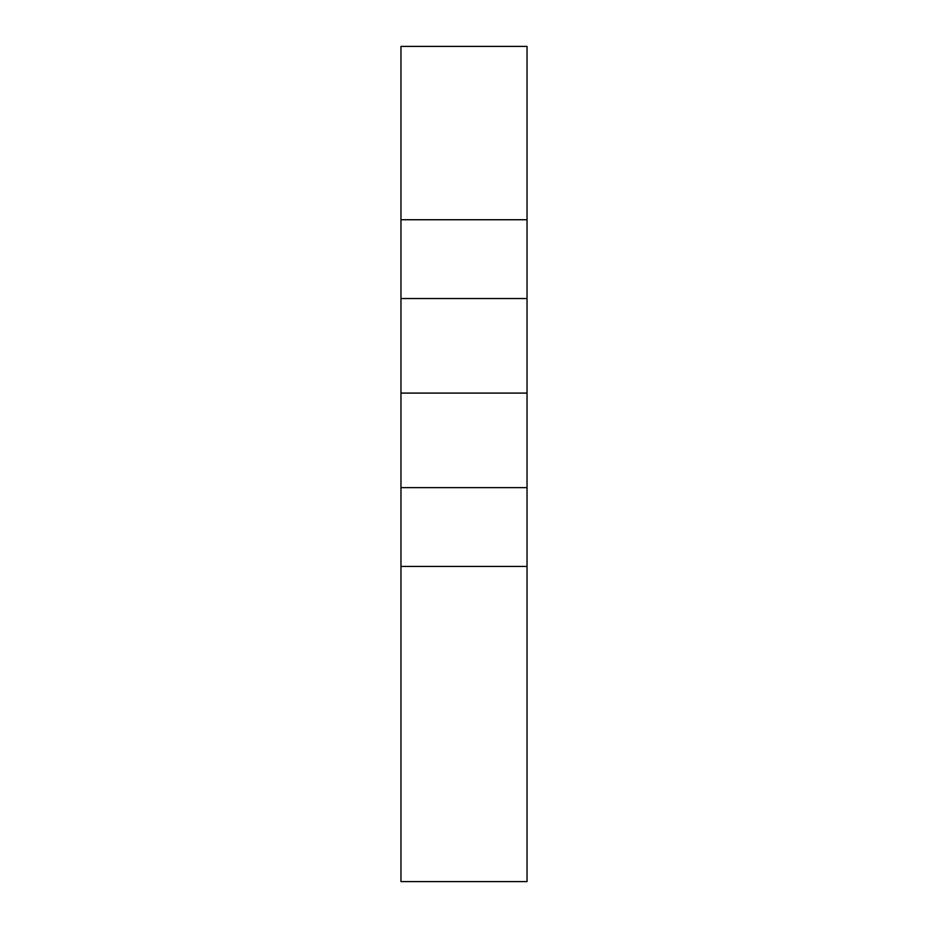 <?xml version="1.0" encoding="UTF-8"?>
<svg xmlns="http://www.w3.org/2000/svg" width="928" height="928" viewBox="0 0 928 928"><rect width="100%" height="100%" fill="white"/><g stroke="black" fill="none" stroke-linecap="round" stroke-linejoin="round"><path stroke-width="1.39" d="M400.966 881.6L527.034 881.6L400.966 881.6L400.966 566.428L527.034 566.428L527.034 881.6L527.034 487.641L400.966 487.641L400.966 393.089L527.034 393.089L527.034 487.641L527.034 393.089L400.966 393.089L400.966 298.538L527.034 298.538L527.034 393.089L527.034 298.538L400.966 298.538L527.034 298.538L400.966 298.538L400.966 46.4L527.034 46.4L400.966 46.4L400.966 219.739L527.034 219.739L400.966 219.739L400.966 881.6M527.034 46.4L527.034 298.538L527.034 46.4M400.966 487.641L527.034 487.641L527.034 566.428L400.966 566.428L400.966 487.641L400.966 553.819M527.034 487.641L527.034 566.428"/></g></svg>
